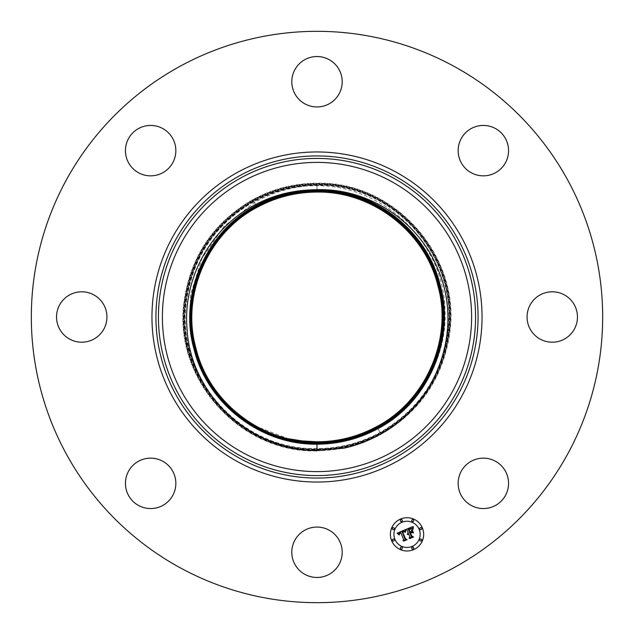<?xml version="1.0" encoding="UTF-8"?>
<svg xmlns="http://www.w3.org/2000/svg" width="634" height="634" viewBox="0 0 634 634"><rect width="100%" height="100%" fill="white"/><g stroke="black" fill="none" stroke-linecap="round" stroke-linejoin="round"><path stroke-width="0.48" stroke-dasharray="3.17 2.38" d="M453.96 66.301A285.672 285.672 0 0 1 567.699 453.96A285.672 285.672 0 0 1 180.04 567.699A285.672 285.672 0 0 1 66.301 180.04A285.672 285.672 0 0 1 453.96 66.301M312.744 441.724L317 441.866C338.279 442.136 358.4 437.333 377.349 427.474C420.762 405.316 448.452 356.078 444.838 307.038C442.27 241.736 383.126 185.287 317 185.722L306.69 185.968C288.082 187.807 270.663 193.307 254.44 202.492L223.992 226.441L202.016 258.212L190.446 294.969L190.279 333.397L201.485 370.01L223.002 401.536L252.855 425.145L288.319 438.72M574.38 329.086A25.209 25.209 0 0 1 540.176 339.119A25.209 25.209 0 0 1 530.143 304.914A25.209 25.209 0 0 1 564.347 294.881A25.209 25.209 0 0 1 574.38 329.086M476.261 459.167A25.209 25.209 0 0 1 507.541 476.261A25.209 25.209 0 0 1 490.454 507.541A25.209 25.209 0 0 1 459.167 490.454A25.209 25.209 0 0 1 476.261 459.167M329.086 530.143A25.209 25.209 0 0 1 339.119 564.347A25.209 25.209 0 0 1 304.914 574.38A25.209 25.209 0 0 1 294.881 540.176A25.209 25.209 0 0 1 329.086 530.143M174.833 476.261A25.209 25.209 0 0 1 157.739 507.541A25.209 25.209 0 0 1 126.459 490.454A25.209 25.209 0 0 1 143.546 459.167A25.209 25.209 0 0 1 174.833 476.261M103.857 329.086A25.209 25.209 0 0 1 69.653 339.119A25.209 25.209 0 0 1 59.62 304.914A25.209 25.209 0 0 1 93.824 294.881A25.209 25.209 0 0 1 103.857 329.086M157.739 174.833A25.209 25.209 0 0 1 126.459 157.739A25.209 25.209 0 0 1 143.546 126.459A25.209 25.209 0 0 1 174.833 143.546A25.209 25.209 0 0 1 157.739 174.833M304.914 103.857A25.209 25.209 0 0 1 294.881 69.653A25.209 25.209 0 0 1 329.086 59.62A25.209 25.209 0 0 1 339.119 93.824A25.209 25.209 0 0 1 304.914 103.857M459.167 157.739A25.209 25.209 0 0 1 476.261 126.459A25.209 25.209 0 0 1 507.541 143.546A25.209 25.209 0 0 1 490.454 174.833A25.209 25.209 0 0 1 459.167 157.739M344.151 448.151L317 450.925C239.541 453.144 172.797 378.094 184.058 301.427C190.517 256.35 213.444 222.399 252.847 199.567C272.858 188.742 294.247 183.289 317 183.202C394.38 180.991 461.061 255.962 449.815 332.565C443.356 377.595 420.453 411.514 381.089 434.322C361.095 445.131 339.729 450.584 317 450.663C239.692 452.874 173.074 377.975 184.312 301.451C190.763 256.469 213.65 222.582 252.974 199.797C272.945 188.995 294.287 183.551 317 183.472C394.229 181.261 460.783 256.081 449.554 332.533C443.111 377.476 420.247 411.323 380.963 434.092C361.008 444.878 339.689 450.314 317 450.402C239.842 452.605 173.359 377.856 184.573 301.483C191.016 256.588 213.856 222.772 253.101 200.027C273.032 189.249 294.334 183.812 317 183.733C394.079 181.522 460.498 256.199 449.292 332.501C442.865 377.357 420.049 411.141 380.836 433.854C360.92 444.632 339.642 450.053 317 450.14C240.001 452.343 173.645 377.737 184.835 301.515C191.262 256.707 214.054 222.954 253.22 200.257C273.119 189.495 294.382 184.074 317 183.995C393.928 181.792 460.213 256.326 449.031 332.47C442.611 377.238 419.843 410.951 380.717 433.624C360.833 444.379 339.594 449.791 317 449.878C240.151 452.074 173.922 377.618 185.096 301.546C191.508 256.825 214.26 223.136 253.346 200.487C273.206 189.748 294.422 184.335 317 184.256C393.777 182.061 459.935 256.445 448.769 332.438C442.366 377.119 419.637 410.769 380.59 433.394C360.746 444.125 339.555 449.53 317 449.609C240.302 451.804 174.207 377.499 185.358 301.578C191.753 256.944 214.466 223.327 253.473 200.716C273.294 190.002 294.469 184.597 317 184.518C393.619 182.323 459.65 256.564 448.515 332.406C442.12 377 419.439 410.586 380.463 433.165C360.659 443.871 339.507 449.268 317 449.347C240.452 451.543 174.493 377.381 185.619 301.61C192.007 257.063 214.664 223.509 253.6 200.946C273.381 190.255 294.517 184.866 317 184.779C393.468 182.592 459.365 256.683 448.254 332.374C441.874 376.873 419.233 410.396 380.337 432.935C360.58 443.626 339.467 449.007 317 449.086C240.603 451.273 174.778 377.262 185.881 301.641C192.253 257.182 214.871 223.699 253.727 201.176C273.468 190.501 294.556 185.128 317 185.041C393.318 182.861 459.087 256.802 447.992 332.343C441.621 376.754 419.026 410.214 380.21 432.705C360.492 443.372 339.42 448.745 317 448.824C240.762 451.004 175.055 377.135 186.142 301.665C192.498 257.301 215.069 223.881 253.854 201.406C273.555 190.755 294.604 185.39 317 185.302C393.167 183.131 458.802 256.921 447.731 332.319C441.375 376.636 418.828 410.024 380.083 432.475C360.405 443.118 339.372 448.484 317 448.563C240.912 450.742 175.341 377.016 186.404 301.697C192.752 257.42 215.275 224.064 253.98 201.644C270.449 192.704 288.018 187.482 306.69 185.968M422.402 527.987A16.635 16.635 0 0 0 400.664 518.984A16.635 16.635 0 0 0 391.661 540.723A16.635 16.635 0 0 0 413.4 549.726A16.635 16.635 0 0 0 422.402 527.987M394.919 539.368A13.108 13.108 0 0 0 412.045 546.46A13.108 13.108 0 0 0 419.137 529.335A13.108 13.108 0 0 0 402.011 522.242A13.108 13.108 0 0 0 394.919 539.368M400.411 520.997A1.006 1.006 0 0 0 401.726 521.544A1.006 1.006 0 0 0 402.273 520.229A1.006 1.006 0 0 0 400.957 519.682A1.006 1.006 0 0 0 400.411 520.997M419.843 529.049A1.006 1.006 0 0 0 421.158 529.596A1.006 1.006 0 0 0 421.705 528.273A1.006 1.006 0 0 0 420.382 527.734A1.006 1.006 0 0 0 419.843 529.049M411.791 520.997A1.006 1.006 0 0 0 413.106 521.544A1.006 1.006 0 0 0 413.653 520.229A1.006 1.006 0 0 0 412.338 519.682A1.006 1.006 0 0 0 411.791 520.997M411.791 548.481A1.006 1.006 0 0 0 413.106 549.028A1.006 1.006 0 0 0 413.653 547.705A1.006 1.006 0 0 0 412.338 547.158A1.006 1.006 0 0 0 411.791 548.481M419.843 540.43A1.006 1.006 0 0 0 421.158 540.976A1.006 1.006 0 0 0 421.705 539.661A1.006 1.006 0 0 0 420.382 539.114A1.006 1.006 0 0 0 419.843 540.43M394.221 539.661A1.006 1.006 0 0 0 392.906 539.114A1.006 1.006 0 0 0 392.359 540.43A1.006 1.006 0 0 0 393.674 540.976A1.006 1.006 0 0 0 394.221 539.661M394.221 528.273A1.006 1.006 0 0 0 392.906 527.734A1.006 1.006 0 0 0 392.359 529.049A1.006 1.006 0 0 0 393.674 529.596A1.006 1.006 0 0 0 394.221 528.273M402.273 547.705A1.006 1.006 0 0 0 400.957 547.158A1.006 1.006 0 0 0 400.411 548.481A1.006 1.006 0 0 0 401.726 549.028A1.006 1.006 0 0 0 402.273 547.705M405.752 529.501L407.012 529.984L408.185 532.822L407.25 534.327L408.423 533.384L407.694 534.557L408.629 533.883L409.826 536.768L409.089 538.1L412.385 536.736L411.165 536.213L409.762 532.829L411.308 532.195L412.892 532.837L411.728 530.024L411.125 531.609L410.111 532.029L409.033 529.438L411.87 528.851L410.618 528.605L408.795 529.319L409.944 532.092L409.532 532.267L408.233 529.121L410.848 528.249L412.457 529.081L412.718 526.608L405.752 529.501M405.134 529.755L397.114 533.154L398.944 534.834L398.929 533.36L400.648 532.362L399.38 533.559L399.38 534.914L399.547 533.662L400.854 532.869L403.628 539.55L403.01 540.731L406.077 539.455L404.983 539.051L402.051 531.736L403.763 531.276L404.999 532.195L405.134 529.755M412.314 530.056L413.519 532.956L412.314 530.056M405.728 530L405.372 532.378L405.728 530M413.4 526.806L413.043 529.366L413.4 526.806M404.373 531.791L402.455 531.989L405.348 538.987L406.679 539.645L403.692 541.095L407.123 539.669L405.53 538.852L402.741 532.092L404.373 531.791M411.957 532.584L410.333 533.043L411.632 536.182L413.106 536.982L409.667 538.615L413.558 537.006L411.767 536.031L410.578 533.154L411.957 532.584M252.847 199.567L255.573 204.552M317 450.925L317 450.52L317 450.925M256.088 205.503L256.461 206.193M377.975 428.616L381.089 434.322M317 450.663L317 443.903M377.848 428.386L380.963 434.092M317 443.895L317 450.402M317 183.472L317 190.232M377.721 428.156L377.476 427.696M317 183.733L317 190.493M253.346 200.487L256.588 206.422M377.468 427.688L380.59 433.394M317 184.256L317 191.016M256.596 206.422L253.473 200.716M317 184.518L317 191.278M317 442.849L317 449.086M256.715 206.652L253.6 200.946M317 191.547L317 185.041M253.727 201.176L256.968 207.112M317 442.326L317 448.824M380.083 432.475L376.842 426.539M317 185.302L317 192.07"/><path stroke-width="0.95" d="M288.319 438.72L302.212 440.915L317 441.803C338.223 441.724 358.17 436.636 376.842 426.539C426.191 400.886 452.898 338.366 437.943 285.918C425.097 231.917 372.38 191.119 317 192.07C295.753 192.15 275.79 197.237 257.095 207.342C207.698 233.027 180.952 295.626 195.93 348.114C208.792 402.178 261.565 443.007 317 442.064C338.271 441.985 358.258 436.889 376.968 426.769C426.42 401.06 453.183 338.413 438.197 285.855C425.319 231.735 372.499 190.858 317 191.809C295.713 191.888 275.703 196.984 256.968 207.112C207.469 232.852 180.666 295.571 195.676 348.185C208.562 402.352 261.446 443.277 317 442.326C338.31 442.247 358.345 437.135 377.095 426.999C426.65 401.235 453.476 338.461 438.459 285.783C425.549 231.553 372.618 190.588 317 191.539C295.666 191.619 275.608 196.73 256.841 206.882C207.239 232.678 180.389 295.499 195.423 348.248C208.34 402.535 261.327 443.538 317 442.587C338.358 442.508 358.432 437.389 377.222 427.229C426.88 401.417 453.762 338.493 438.712 285.72C425.779 231.378 372.729 190.327 317 191.278C295.618 191.357 275.528 196.485 256.715 206.652C207.009 232.496 180.096 295.468 195.161 348.312C208.111 402.717 261.208 443.808 317 442.849C338.405 442.778 358.519 437.642 377.349 427.467C427.11 401.591 454.047 338.54 438.966 285.657C426.008 231.196 372.847 190.057 317 191.016C295.571 191.096 275.441 196.231 256.588 206.422C206.779 232.321 179.81 295.42 194.907 348.375C207.881 402.891 261.097 444.069 317 443.118C338.445 443.039 358.606 437.896 377.476 427.696C427.34 401.766 454.332 338.596 439.219 285.585C426.23 231.014 372.966 189.796 317 190.755C295.531 190.834 275.354 195.977 256.469 206.193C275.354 195.977 295.531 190.834 317 190.755L317 191.016C295.571 191.08 275.433 196.207 256.596 206.422C206.779 232.321 179.818 295.428 194.915 348.375C207.881 402.891 261.097 444.069 317 443.111C338.445 443.031 358.606 437.896 377.468 427.688C427.332 401.766 454.332 338.588 439.219 285.593C426.23 231.022 372.966 189.804 317 190.755M376.842 426.539C426.191 400.886 452.906 338.366 437.943 285.918C425.097 231.909 372.38 191.119 317 192.07C295.753 192.142 275.782 197.237 257.095 207.342C207.698 233.027 180.952 295.618 195.922 348.121C208.792 402.178 261.557 443.015 317 442.064C338.271 441.985 358.258 436.889 376.968 426.769L376.842 426.539C358.17 436.636 338.223 441.724 317 441.795L312.744 441.724A124.795 124.795 0 0 1 302.212 440.915M490.454 507.541A25.209 25.209 0 0 1 459.167 490.454A25.209 25.209 0 0 1 476.261 459.167A25.209 25.209 0 0 1 507.541 476.261A25.209 25.209 0 0 1 490.454 507.541M59.62 304.914A25.209 25.209 0 0 1 93.824 294.881A25.209 25.209 0 0 1 103.857 329.086A25.209 25.209 0 0 1 69.653 339.119A25.209 25.209 0 0 1 59.62 304.914M507.541 143.546A25.209 25.209 0 0 1 490.454 174.833A25.209 25.209 0 0 1 459.167 157.739A25.209 25.209 0 0 1 476.261 126.459A25.209 25.209 0 0 1 507.541 143.546M126.459 490.454A25.209 25.209 0 0 1 143.546 459.167A25.209 25.209 0 0 1 174.833 476.261A25.209 25.209 0 0 1 157.739 507.541A25.209 25.209 0 0 1 126.459 490.454M329.086 59.62A25.209 25.209 0 0 1 339.119 93.824A25.209 25.209 0 0 1 304.914 103.857A25.209 25.209 0 0 1 294.881 69.653A25.209 25.209 0 0 1 329.086 59.62M304.914 574.38A25.209 25.209 0 0 1 294.881 540.176A25.209 25.209 0 0 1 329.086 530.143A25.209 25.209 0 0 1 339.119 564.347A25.209 25.209 0 0 1 304.914 574.38M143.546 126.459A25.209 25.209 0 0 1 174.833 143.546A25.209 25.209 0 0 1 157.739 174.833A25.209 25.209 0 0 1 126.459 157.739A25.209 25.209 0 0 1 143.546 126.459M180.04 567.699A285.672 285.672 0 0 1 66.301 180.04A285.672 285.672 0 0 1 453.96 66.301A285.672 285.672 0 0 1 567.699 453.96A285.672 285.672 0 0 1 180.04 567.699M574.38 329.086A25.209 25.209 0 0 1 540.176 339.119A25.209 25.209 0 0 1 530.143 304.914A25.209 25.209 0 0 1 564.347 294.881A25.209 25.209 0 0 1 574.38 329.086M376.968 426.769C426.42 401.068 453.191 338.39 438.205 285.847C425.327 231.735 372.499 190.858 317 191.801C295.706 191.88 275.695 196.984 256.968 207.112C207.469 232.852 180.674 295.547 195.668 348.185C208.562 402.36 261.446 443.277 317 442.326C338.31 442.247 358.345 437.143 377.095 427.007C426.65 401.243 453.476 338.437 438.451 285.783C425.549 231.553 372.618 190.596 317 191.547C295.666 191.619 275.616 196.738 256.841 206.882C207.239 232.67 180.381 295.523 195.415 348.248C208.332 402.535 261.327 443.546 317 442.587C338.358 442.508 358.432 437.397 377.222 427.237C426.872 401.409 453.754 338.508 438.704 285.72C425.779 231.378 372.729 190.327 317 191.286C295.618 191.357 275.528 196.485 256.715 206.652C207.009 232.496 180.096 295.484 195.169 348.312C208.111 402.709 261.208 443.8 317 442.849C338.405 442.77 358.519 437.642 377.341 427.459C427.11 401.591 454.047 338.54 438.958 285.657C426 231.196 372.847 190.065 317 191.016L317 191.278M377.721 428.156C427.799 402.122 454.903 338.651 439.727 285.458C426.682 230.665 373.196 189.273 317 190.232C373.212 189.265 426.706 230.673 439.734 285.49C454.895 338.691 427.791 402.13 377.721 428.156C358.781 438.403 338.54 443.562 317 443.641C338.532 443.554 358.781 438.395 377.721 428.156L377.602 427.926C427.57 401.948 454.626 338.604 439.473 285.522C426.46 230.839 373.077 189.534 317 190.493C295.484 190.565 275.267 195.724 256.342 205.963L256.461 206.193C206.541 232.139 179.517 295.42 194.654 348.446C207.651 403.073 260.978 444.339 317 443.38C338.493 443.293 358.693 438.142 377.595 427.918C358.693 438.149 338.493 443.301 317 443.38L317 443.118M256.588 206.422L256.469 206.193C206.549 232.147 179.533 295.373 194.654 348.446C207.659 403.073 260.978 444.331 317 443.372M377.476 427.696L377.595 427.918C427.562 401.94 454.61 338.643 439.473 285.522C426.46 230.839 373.077 189.534 317 190.493C295.492 190.58 275.267 195.732 256.342 205.963C206.319 231.965 179.232 295.381 194.4 348.51C207.429 403.248 260.859 444.6 317 443.634C260.851 444.6 207.405 403.232 194.392 348.478C179.24 295.341 206.327 231.957 256.342 205.963L256.215 205.733C206.09 231.79 178.954 295.317 194.147 348.573C207.199 403.43 260.748 444.862 317 443.895C338.58 443.824 358.86 438.649 377.848 428.386C358.868 438.649 338.58 443.824 317 443.903C260.733 444.862 207.183 403.414 194.139 348.541C178.962 295.286 206.098 231.782 256.215 205.733C275.18 195.47 295.444 190.311 317 190.232C295.444 190.311 275.18 195.478 256.215 205.733L256.088 205.503C275.093 195.224 295.396 190.042 317 189.97C373.323 189.003 426.936 230.499 439.988 285.419C455.18 338.738 428.021 402.305 377.848 428.386C428.021 402.297 455.188 338.714 439.98 285.395C426.912 230.483 373.315 189.003 317 189.97C295.396 190.049 275.093 195.224 256.088 205.503C205.86 231.616 178.669 295.27 193.893 348.637C206.977 403.604 260.629 445.123 317 444.165C260.614 445.131 206.953 403.589 193.885 348.613C178.677 295.238 205.868 231.608 256.088 205.495L255.573 204.552C271.217 196.374 287.812 191.603 305.358 190.24A127.299 127.299 0 0 1 316.128 189.709L317 189.701L316.128 189.709M305.358 190.24L317 189.709C373.426 188.742 427.142 230.3 440.234 285.332C455.474 338.762 428.251 402.471 377.975 428.616C358.955 438.902 338.627 444.085 317 444.165C338.627 444.085 358.947 438.902 377.975 428.616C428.251 402.479 455.474 338.778 440.242 285.355C427.157 230.316 373.442 188.734 317 189.701L317 189.701C368.877 188.092 419.557 221.742 438.466 270.583C463.406 329.006 437.484 403.327 380.891 433.949C369.36 440.495 357.116 445.226 344.151 448.151L317 450.52C250.343 450.948 190.517 394.602 187.038 328.808C182.647 278.374 210.884 227.368 255.573 204.552M391.661 540.723A16.635 16.635 0 0 1 400.664 518.984A16.635 16.635 0 0 1 422.402 527.987A16.635 16.635 0 0 1 413.4 549.726A16.635 16.635 0 0 1 391.661 540.723M419.137 529.335A13.108 13.108 0 0 1 412.045 546.46A13.108 13.108 0 0 1 394.919 539.368A13.108 13.108 0 0 1 402.011 522.242A13.108 13.108 0 0 1 419.137 529.335M405.134 529.755L404.999 532.195L403.763 531.276L402.051 531.736L404.983 539.051L406.077 539.455L403.01 540.731L403.628 539.55L400.854 532.869L399.547 533.662L399.38 534.914L399.38 533.559L400.648 532.362L398.929 533.36L398.944 534.834L397.114 533.154L405.134 529.755M405.728 530L405.372 532.378L405.728 530M404.373 531.791L402.741 532.092L405.53 538.852L407.123 539.669L403.692 541.095L406.679 539.645L405.348 538.987L402.455 531.989L404.373 531.791M405.752 529.501L412.718 526.608L412.457 529.081L410.848 528.249L408.233 529.121L409.532 532.267L409.944 532.092L408.795 529.319L410.618 528.605L411.87 528.851L409.033 529.438L410.111 532.029L411.125 531.609L411.728 530.024L412.892 532.837L411.308 532.195L409.762 532.829L411.165 536.213L412.385 536.736L409.089 538.1L409.826 536.768L408.629 533.883L407.694 534.557L408.423 533.384L407.25 534.327L408.185 532.822L407.012 529.984L405.752 529.501M413.4 526.806L413.043 529.366L413.4 526.806M412.314 530.056L413.519 532.956L412.314 530.056M411.957 532.584L410.578 533.154L411.767 536.031L413.558 537.006L409.667 538.615L413.106 536.982L411.632 536.182L410.333 533.043L411.957 532.584M402.273 520.229A1.006 1.006 0 0 1 401.726 521.544A1.006 1.006 0 0 1 400.411 520.997A1.006 1.006 0 0 1 400.957 519.682A1.006 1.006 0 0 1 402.273 520.229M421.705 528.273A1.006 1.006 0 0 1 421.158 529.596A1.006 1.006 0 0 1 419.843 529.049A1.006 1.006 0 0 1 420.382 527.734A1.006 1.006 0 0 1 421.705 528.273M413.653 520.229A1.006 1.006 0 0 1 413.106 521.544A1.006 1.006 0 0 1 411.791 520.997A1.006 1.006 0 0 1 412.338 519.682A1.006 1.006 0 0 1 413.653 520.229M413.653 547.705A1.006 1.006 0 0 1 413.106 549.028A1.006 1.006 0 0 1 411.791 548.481A1.006 1.006 0 0 1 412.338 547.158A1.006 1.006 0 0 1 413.653 547.705M421.705 539.661A1.006 1.006 0 0 1 421.158 540.976A1.006 1.006 0 0 1 419.843 540.43A1.006 1.006 0 0 1 420.382 539.114A1.006 1.006 0 0 1 421.705 539.661M392.359 540.43A1.006 1.006 0 0 1 392.906 539.114A1.006 1.006 0 0 1 394.221 539.661A1.006 1.006 0 0 1 393.674 540.976A1.006 1.006 0 0 1 392.359 540.43M392.359 529.049A1.006 1.006 0 0 1 392.906 527.734A1.006 1.006 0 0 1 394.221 528.273A1.006 1.006 0 0 1 393.674 529.596A1.006 1.006 0 0 1 392.359 529.049M400.411 548.481A1.006 1.006 0 0 1 400.957 547.158A1.006 1.006 0 0 1 402.273 547.705A1.006 1.006 0 0 1 401.726 549.028A1.006 1.006 0 0 1 400.411 548.481M317 189.709L317 190.493M317 450.925L317 443.903M242.877 452.676A154.601 154.601 0 0 1 181.324 242.877A154.601 154.601 0 0 1 391.123 181.324A154.601 154.601 0 0 1 452.676 391.123A154.601 154.601 0 0 1 242.877 452.676M240.975 456.163A158.571 158.571 0 0 1 177.837 240.975A158.571 158.571 0 0 1 393.025 177.837A158.571 158.571 0 0 1 456.163 393.025A158.571 158.571 0 0 1 240.975 456.163M239.779 458.35A161.068 161.068 0 0 1 175.65 239.779A161.068 161.068 0 0 1 394.221 175.65A161.068 161.068 0 0 1 458.35 394.221A161.068 161.068 0 0 1 239.779 458.35M237.877 461.837A165.046 165.046 0 0 1 172.163 237.877A165.046 165.046 0 0 1 396.123 172.163A165.046 165.046 0 0 1 461.837 396.123A165.046 165.046 0 0 1 237.877 461.837"/></g></svg>
